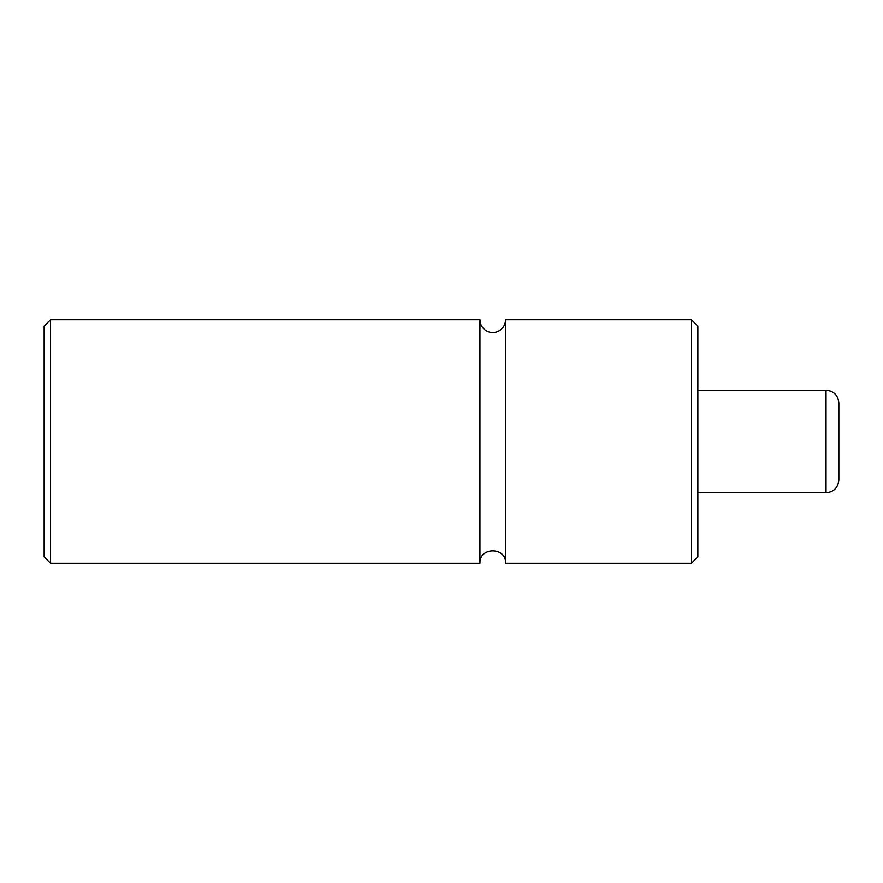 <?xml version="1.0" encoding="UTF-8"?>
<svg xmlns="http://www.w3.org/2000/svg" width="883" height="883" viewBox="0 0 883 883"><rect width="100%" height="100%" fill="white"/><g stroke="black" fill="none" stroke-linecap="round" stroke-linejoin="round"><path stroke-width="1.32" d="M479.955 319.734L479.955 563.266C479.116 546.743 506.434 546.754 505.584 563.266L505.584 319.734C505.264 325.684 502.339 329.734 496.787 331.909C493.122 333.034 489.635 332.67 486.29 330.794C482.217 328.222 480.109 324.536 479.955 319.734L50.563 319.734L50.563 563.266L44.15 556.864L44.15 326.136L50.563 319.734M691.444 319.734L697.857 326.136L697.857 556.864L691.444 563.266L691.444 319.734L505.584 319.734M838.85 441.5L838.85 479.955C838.088 487.736 833.817 492.008 826.035 492.769L826.035 390.231C833.817 390.992 838.088 395.264 838.85 403.045L838.85 441.5M826.035 390.231L697.857 390.231M826.035 492.769L697.857 492.769M691.444 563.266L505.584 563.266M479.955 563.266L50.563 563.266"/></g></svg>
